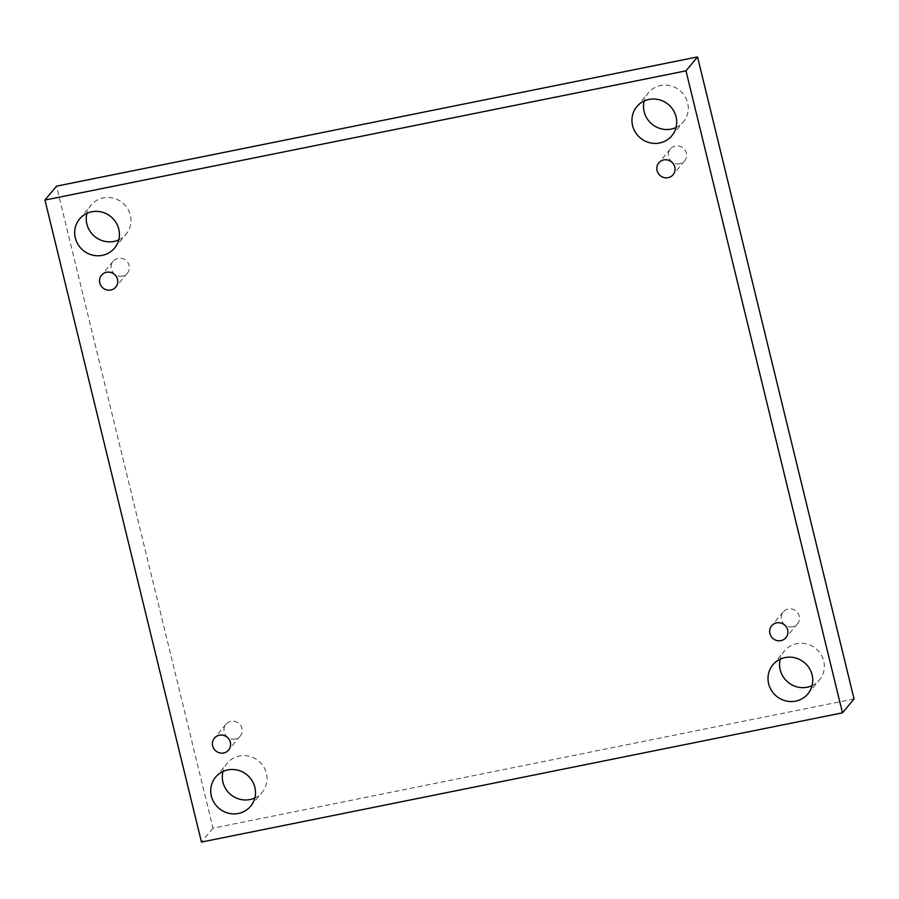 <?xml version="1.0" encoding="UTF-8"?>
<svg xmlns="http://www.w3.org/2000/svg" width="899" height="899" viewBox="0 0 899 899"><rect width="100%" height="100%" fill="white"/><g stroke="black" fill="none" stroke-linecap="round" stroke-linejoin="round"><path stroke-width="0.67" stroke-dasharray="4.5 3.37" d="M854.05 698.939L213.018 828.159L56.513 186.16M213.018 828.159L201.455 842.071M676.037 127.512A22.756 21.834 -140.3 0 0 683.386 121.859A22.756 21.834 -140.3 0 0 687.634 102.924A22.756 21.834 -140.3 0 0 670.71 85.832A22.756 21.834 -140.3 0 0 648.393 92.766A22.756 21.834 -140.3 0 0 644.19 101.025M812.089 685.634A22.756 21.834 -140.3 0 0 819.45 679.992A22.756 21.834 -140.3 0 0 823.698 661.057A22.756 21.834 -140.3 0 0 806.763 643.965A22.756 21.834 -140.3 0 0 784.456 650.887A22.756 21.834 -140.3 0 0 780.242 659.147M254.81 797.975A22.756 21.834 -140.3 0 0 262.171 792.334A22.756 21.834 -140.3 0 0 266.419 773.398A22.756 21.834 -140.3 0 0 249.484 756.306A22.756 21.834 -140.3 0 0 227.177 763.229A22.756 21.834 -140.3 0 0 222.963 771.488M118.758 239.853A22.756 21.834 -140.3 0 0 126.107 234.201A22.756 21.834 -140.3 0 0 130.355 215.277A22.756 21.834 -140.3 0 0 113.431 198.173A22.756 21.834 -140.3 0 0 91.114 205.107A22.756 21.834 -140.3 0 0 86.911 213.366M122.376 276.117A9.271 8.889 39.7 0 1 113.083 261.317A9.271 8.889 39.7 0 1 125.905 260.407A9.271 8.889 39.7 0 1 122.376 276.117M235.235 739.068A9.271 8.889 39.7 0 1 225.941 724.268A9.271 8.889 39.7 0 1 238.752 723.358A9.271 8.889 39.7 0 1 235.235 739.068M792.513 626.727A9.271 8.889 39.7 0 1 783.22 611.927A9.271 8.889 39.7 0 1 796.031 611.017A9.271 8.889 39.7 0 1 792.513 626.727M679.655 163.775A9.271 8.889 39.7 0 1 670.362 148.976A9.271 8.889 39.7 0 1 683.184 148.065A9.271 8.889 39.7 0 1 679.655 163.775M670.362 148.976L658.798 162.876M684.622 160.831L673.059 174.732M783.22 611.927L771.657 625.828M797.48 623.782L785.917 637.683M225.941 724.268L214.378 738.169M240.202 736.124L228.638 750.024M113.083 261.317L101.52 275.218M127.343 273.172L115.78 287.073M114.544 248.113L126.107 234.201M79.55 219.008L91.114 205.107M250.607 806.234L262.171 792.334M215.614 777.141L227.177 763.229M807.886 693.893L819.45 679.992M772.893 664.799L784.456 650.887M671.823 135.771L683.386 121.859M636.829 106.666L648.393 92.766"/><path stroke-width="1.35" d="M201.455 842.071L44.95 200.061L685.982 70.841L842.487 712.84L201.455 842.071M685.982 70.841L697.545 56.929L56.513 186.16L44.95 200.061M659.641 142.997A22.756 21.834 39.7 0 1 635.469 132.4A22.756 21.834 39.7 0 1 636.829 106.666A22.756 21.834 39.7 0 1 659.147 99.744A22.756 21.834 39.7 0 1 676.07 116.836A22.756 21.834 39.7 0 1 671.823 135.771A22.756 21.834 39.7 0 1 659.641 142.997M795.694 701.119A22.756 21.834 39.7 0 1 771.522 690.533A22.756 21.834 39.7 0 1 772.893 664.799A22.756 21.834 39.7 0 1 795.199 657.866A22.756 21.834 39.7 0 1 812.134 674.958A22.756 21.834 39.7 0 1 807.886 693.893A22.756 21.834 39.7 0 1 795.694 701.119M238.415 813.46A22.756 21.834 39.7 0 1 214.243 802.874A22.756 21.834 39.7 0 1 215.614 777.141A22.756 21.834 39.7 0 1 237.92 770.207A22.756 21.834 39.7 0 1 254.855 787.299A22.756 21.834 39.7 0 1 250.607 806.234A22.756 21.834 39.7 0 1 238.415 813.46M102.362 255.338A22.756 21.834 39.7 0 1 78.191 244.742A22.756 21.834 39.7 0 1 79.55 219.008A22.756 21.834 39.7 0 1 101.868 212.085A22.756 21.834 39.7 0 1 118.792 229.178A22.756 21.834 39.7 0 1 114.544 248.113A22.756 21.834 39.7 0 1 102.362 255.338M110.813 290.017A9.271 8.889 39.7 0 1 101.52 275.218A9.271 8.889 39.7 0 1 114.342 274.307A9.271 8.889 39.7 0 1 110.813 290.017M223.671 752.969A9.271 8.889 39.7 0 1 214.378 738.169A9.271 8.889 39.7 0 1 227.189 737.259A9.271 8.889 39.7 0 1 223.671 752.969M780.95 640.627A9.271 8.889 39.7 0 1 771.657 625.828A9.271 8.889 39.7 0 1 784.467 624.917A9.271 8.889 39.7 0 1 780.95 640.627M668.092 177.676A9.271 8.889 39.7 0 1 658.798 162.876A9.271 8.889 39.7 0 1 671.62 161.966A9.271 8.889 39.7 0 1 668.092 177.676M697.545 56.929L854.05 698.939L842.487 712.84M644.19 101.025A22.756 21.834 -140.3 0 0 651.932 124.096A22.756 21.834 -140.3 0 0 676.037 127.512M780.242 659.147A22.756 21.834 -140.3 0 0 787.996 682.229A22.756 21.834 -140.3 0 0 812.089 685.634M222.963 771.488A22.756 21.834 -140.3 0 0 230.717 794.57A22.756 21.834 -140.3 0 0 254.81 797.975M86.911 213.366A22.756 21.834 -140.3 0 0 94.653 236.437A22.756 21.834 -140.3 0 0 118.758 239.853"/></g></svg>
